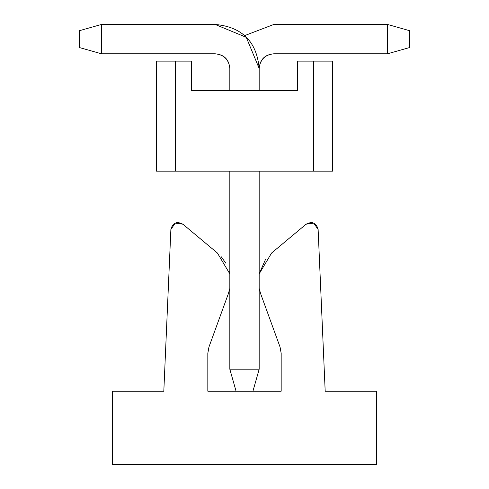 <?xml version="1.0" encoding="UTF-8"?>
<svg xmlns="http://www.w3.org/2000/svg" width="489" height="489" viewBox="0 0 489 489"><rect width="100%" height="100%" fill="white"/><g stroke="black" fill="none" stroke-linecap="round" stroke-linejoin="round"><path stroke-width="0.73" d="M281.175 353.351L281.175 391.2L252.935 391.2L281.175 391.2L281.175 353.351L280.069 347.074L260.649 293.718L259.17 288.473L260.649 293.718L280.069 347.074L281.175 353.351L280.069 347.074M182.904 224.2L217.409 253.033L182.904 224.2L175.239 223.118L170.875 229.512L163.815 391.2L112.47 391.2L112.47 464.55L376.53 464.55L376.53 391.2L325.185 391.2L318.125 229.512L325.185 391.2L376.53 391.2L376.53 464.55L112.47 464.55L112.47 391.2L163.815 391.2L170.875 229.512C172.69 222.776 176.7 221.004 182.904 224.2C176.706 221.004 172.69 222.776 170.875 229.506M229.83 273.877L217.409 253.033L229.83 273.877L229.335 271.774M229.83 288.473L228.351 293.718L208.931 347.074L207.825 353.351L207.825 391.2L236.065 391.2L207.825 391.2L207.825 353.351L208.931 347.074L228.351 293.718L229.83 288.473M225.826 263.149L221.052 256.529M259.17 273.877L271.591 253.033L306.096 224.2C312.294 221.004 316.304 222.77 318.125 229.506C316.304 222.77 312.294 221.004 306.096 224.2L271.591 253.033L259.17 273.877L265.393 259.683M318.125 229.512L313.761 223.118L306.096 224.2M259.17 68.46C260.105 59.615 264.995 54.725 273.84 53.79L387.532 53.79L387.532 24.45L273.84 24.45L244.5 35.654L273.84 24.45L387.532 24.45L409.537 30.685L409.537 47.555L387.532 53.79L273.84 53.79C264.867 54.597 259.977 59.487 259.17 68.46L259.17 90.465L259.17 68.46L246.279 37.341L215.16 24.45L101.467 24.45L101.467 53.79L215.16 53.79C224.005 54.725 228.895 59.615 229.83 68.46L229.83 90.465L229.83 68.46C229.023 59.487 224.133 54.597 215.16 53.79L101.467 53.79L79.462 47.555L79.462 30.685L101.467 24.45L215.16 24.45C242.073 26.877 256.743 41.547 259.17 68.46M387.532 53.79L409.537 47.555L409.537 30.685L387.532 24.45L387.532 53.79M252.935 391.2L236.065 391.2L229.83 369.195L259.17 369.195L252.935 391.2L259.17 369.195L259.17 171.15L259.17 369.195L229.83 369.195L236.065 391.2L252.935 391.2M229.83 171.15L229.83 369.195L229.83 171.15M101.467 24.45L79.462 30.685L79.462 47.555L101.467 53.79L101.467 24.45M332.52 171.15L156.48 171.15L332.52 171.15L332.52 61.125L332.52 171.15M156.48 61.125L191.321 61.125L191.321 90.465L297.679 90.465L297.679 61.125L332.52 61.125L313.461 61.125L313.461 171.15L313.461 61.125L297.679 61.125L297.679 90.465L191.321 90.465L191.321 61.125L175.539 61.125L175.539 171.15L175.539 61.125L156.48 61.125L156.48 171.15L156.48 61.125"/></g></svg>
